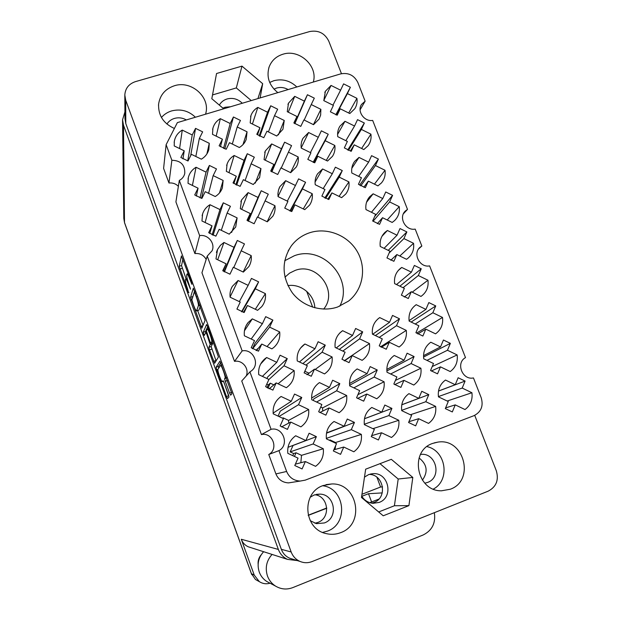 <?xml version="1.0" encoding="UTF-8"?>
<svg xmlns="http://www.w3.org/2000/svg" width="620" height="620" viewBox="0 0 620 620"><rect width="100%" height="100%" fill="white"/><g stroke="black" fill="none" stroke-linecap="round" stroke-linejoin="round"><path stroke-width="0.93" d="M217.907 369.419C217.697 370.31 218.248 372.62 219.565 376.348C220.883 379.828 221.805 381.602 222.332 381.672L223.06 380.726L224.115 382.749L228.997 397.002L227.556 398.575L226.494 396.552L216.721 369.815L216.101 367.234L219.968 361.096L231.919 393.801L230.656 395.18L229.555 393.111L225.231 381.3L224.611 378.657L225.068 378.045C225.975 377.332 221.34 364.498 220.519 365.428L217.907 369.419M203.678 334.134L204.36 335.443L205.77 332.312L206.77 334.226L210.226 344.596L208.839 347.355L209.467 349.974L214.636 363.289L218.442 356.981L207.615 326.446L206.561 324.539L203.228 332.281L203.678 334.134M339.783 306.187C354.097 279.24 322.966 244.745 294.337 255.75L284.688 260.757M284.944 277.179L289.587 273.133L295.135 270.421C316.928 261.888 338.706 291.33 323.656 309.086M337.714 306.97L348.425 301.157C362.995 289.881 366.823 268.111 357.376 251.751C348.06 235.321 327.058 226.951 309.512 232.802C302.033 235.329 295.942 239.723 291.229 245.993C281.395 261.307 281.744 276.892 292.26 292.725C302.723 306.536 321.935 312.503 337.714 306.97M288.13 89.567C284.433 87.459 280.604 86.947 276.652 88.032L273.978 89.156M166.904 124.047C168.686 121.295 171.198 119.42 174.437 118.42C178.568 117.281 182.528 117.792 186.326 119.939M219.34 105.106C221.061 102.083 223.642 100.037 227.083 98.96C232.888 97.534 237.948 98.968 242.265 103.253M222.89 108.112L225.068 107.26L230.531 106.749M420.531 454.437L420.608 454.429C436.061 452.135 442.386 477.392 427.544 482.438L424.824 483.182M422.39 480.159C428.257 471.812 427.157 464.403 419.081 457.947M361.685 496.124C364.382 500.41 368.172 502.812 373.062 503.324L379.161 502.409C394.033 497.364 388.647 472.254 373.077 473.664L368.668 474.579L364.49 477.113M371.752 503.161L373.844 502.533C387.771 497.829 383.811 474.416 369.171 474.393M310.202 520.676L316.479 523.652L324.376 522.947C338.753 518.08 334.87 494.101 319.796 494.117L314.038 495.039L310.233 497.232M314.898 523.241L317.812 522.451C330.971 518.01 328.631 496.248 314.913 494.737M205.577 114.196L205.786 113.383C210.374 97.038 191.247 80.158 174.453 85.738C165.3 88.815 160.014 94.953 158.596 104.175C158.185 115.421 163.448 123.519 174.391 128.464M195.401 117.227C188.604 110.771 180.683 108.671 171.655 110.91C167.563 112.15 164.161 114.336 161.44 117.467M313.317 82.049C318.192 66.046 299.29 48.748 282.914 54.227C276.21 56.335 271.622 60.559 269.142 66.898C266.22 76.919 269.127 85.498 277.845 92.636M296.825 86.971C290.168 80.647 282.511 78.562 273.846 80.709L269.685 82.445M450.229 489.25C475.463 480.539 463.9 437.518 437.782 442.13L432.613 443.432C409.115 451.027 416.485 491.396 441.479 490.8L450.229 489.25M433.334 489.079C450.585 480.206 445.997 450.507 426.955 446.625M340.675 532.65C365.389 524.148 357.655 482.817 331.785 483.957L323.152 485.538C301.188 492.668 303.397 529.17 326.306 533.626C331.204 534.789 335.994 534.463 340.675 532.65M322.656 532.409L327.406 531.123C348.905 523.776 344.991 488.258 322.625 485.747M179.591 148.56L182.264 130.092L192.231 134.966L195.556 128.371L190.65 155.744M195.556 128.371L202.655 131.851L199.338 138.446L209.273 143.313L208.839 149.567C207.638 153.706 205.142 156.914 201.353 159.177L191.371 154.31L188.015 160.983L180.862 157.495L184.225 150.823L174.22 145.94L174.313 141.36C175.243 136.447 177.893 132.696 182.264 130.092M216.171 136.144L220.333 118.668L230.19 123.512L233.43 116.986L224.797 148.854M233.43 116.986L240.452 120.443L237.228 126.968L247.054 131.804L246.194 139.446C244.861 142.887 242.575 145.576 239.335 147.506L229.462 142.662L226.199 149.265L219.124 145.801L222.402 139.198L212.497 134.346L212.908 128.201C214.094 124.07 216.566 120.884 220.333 118.668M252.41 124.031L257.812 107.415L267.561 112.236L270.723 105.772L259.865 136.261M270.723 105.772L277.667 109.213L274.521 115.669L284.247 120.474L282.945 129.247L276.729 136.013L266.964 131.2L263.787 137.725L256.781 134.284L259.974 127.759L250.185 122.931L250.968 115.491C252.286 112.019 254.564 109.322 257.812 107.415M288.277 112.189L294.717 96.34L304.358 101.13L307.435 94.736L294.841 123.675M307.435 94.736L314.309 98.154L311.248 104.548L320.865 109.322L320.649 115.041L319.13 119.009L313.55 124.69L303.885 119.908L300.785 126.372L293.857 122.946L296.964 116.49L287.277 111.693L288.471 103.199L294.717 96.34M316.371 436.65L313.139 443.966L323.299 448.74C324.02 456.118 321.447 461.985 315.572 466.325L305.365 461.543L302.095 468.945L294.779 465.519L298.057 458.126L287.82 453.336C287.145 445.904 289.765 440.045 295.678 435.759L305.862 440.549L309.109 433.233L316.371 436.65L293.035 445.47L290.168 451.895L293.686 453.546L292.749 455.638M279.667 397.529L281.1 396.482L291.268 401.287L294.523 394.072L301.762 397.49L280.302 411.107L278.039 416.097M260.671 363.987L266.647 357.523L276.784 362.336L280.046 355.214L287.262 358.639L267.662 376.976L266.949 378.533M244.443 330.786L252.309 318.866L262.407 323.694L265.685 316.657L272.885 320.098L255.107 343.077L252.511 348.649M230.09 296.949L238.08 280.519L248.155 285.355L251.441 278.411L258.618 281.86L241.552 311.721M217.682 259.764L223.96 242.474L234.004 247.318L237.305 240.459L224.409 271.893M237.305 240.459L244.458 243.916L241.172 250.774L251.193 255.611C251.674 259.532 250.906 263.182 248.891 266.553L243.342 272.095L233.275 267.259L229.958 274.195L222.743 270.731L226.075 263.795L215.985 258.943L217.519 249.504L220.472 245.256L223.96 242.474M205.119 222.51L209.955 204.716L219.968 209.576L223.278 202.81L213.094 235.267M223.278 202.81L230.415 206.274L227.121 213.04L237.111 217.883L235.732 226.967L229.237 234.166L219.201 229.315L215.869 236.158L208.669 232.686L212.017 225.843L201.95 220.983L202.593 213.915C203.903 209.971 206.359 206.902 209.955 204.716M192.401 185.434L196.052 167.261L206.049 172.127L209.366 165.447L201.508 198.33M209.366 165.447L216.481 168.919L213.172 175.6L223.138 180.451L222.34 187.984C220.991 191.626 218.628 194.471 215.241 196.525L205.228 191.665L201.888 198.423L194.711 194.944L198.067 188.185L188.031 183.319L188.325 177.622C189.457 173.135 192.03 169.679 196.052 167.261M354.446 422.421L351.308 429.652L361.351 434.403C362.111 441.704 359.608 447.5 353.842 451.786L343.744 447.036L340.566 454.344L333.328 450.942L336.521 443.633L326.399 438.867C325.686 431.512 328.236 425.723 334.033 421.492L344.115 426.258L347.27 419.027L354.446 422.421L326.492 433.186M339.806 383.633L336.652 390.771L346.673 395.529C347.409 402.768 344.898 408.487 339.132 412.695L329.065 407.929L325.872 415.152L318.657 411.742L321.858 404.527L311.767 399.745C311.077 392.46 313.627 386.74 319.432 382.594L329.476 387.368L332.646 380.231L339.806 383.633L313.852 398.846L313.154 400.404M300.591 348.014L304.939 343.999L314.96 348.781L318.137 341.736L325.275 345.146L302.87 363.607M241.692 209.374L248.101 192.611L258.013 197.439L261.229 190.743L248.364 221.27M261.229 190.743L268.29 194.184L265.081 200.88L274.962 205.701C275.435 209.436 274.753 212.908 272.909 216.132L267.298 221.805L257.37 216.985L254.123 223.75L247.008 220.302L250.263 213.536L240.312 208.7L241.537 199.989L248.101 192.611M228.974 172.655L234.166 155.496L244.047 160.332L247.279 153.721L236.654 185.148M247.279 153.721L254.316 157.17L251.1 163.781L260.958 168.609L259.61 177.545L253.262 184.512L243.358 179.676L240.111 186.364L233.012 182.908L236.282 176.22L226.354 171.376L227.083 164.06C228.4 160.386 230.764 157.526 234.166 155.496M391.918 408.417L388.856 415.571L398.8 420.29C399.59 427.521 397.157 433.256 391.491 437.48L381.509 432.752L378.417 439.983L371.256 436.604L374.364 429.373L364.351 424.638C363.607 417.353 366.087 411.626 371.783 407.456L381.75 412.192L384.819 405.038L391.918 408.417L364.452 418.764M377.247 369.993L374.178 377.053L384.09 381.788C384.857 388.949 382.416 394.607 376.751 398.761L366.8 394.026L363.692 401.163L356.554 397.769L359.67 390.631L349.688 385.88C348.959 378.673 351.447 373.015 357.143 368.923L367.087 373.666L370.163 366.606L377.247 369.993L349.61 385.268M339.651 333.142L342.62 330.685L352.532 335.443L355.632 328.476L362.685 331.871L339.272 349.409M278.039 196.439L285.649 180.691L295.453 185.496L298.592 178.87L305.575 182.288L289.897 210.971M265.228 160.2L271.676 143.917L281.457 148.722L284.603 142.181L271.847 171.887M284.603 142.181L291.563 145.615L288.432 152.156L298.181 156.953C298.654 160.534 298.026 163.874 296.306 166.974L290.687 172.678L280.899 167.881L277.729 174.491L270.708 171.058L273.893 164.447L264.066 159.627L265.283 151.017L271.676 143.917M428.792 394.638L425.816 401.706L435.651 406.402C436.472 413.563 434.101 419.229 428.544 423.406L418.671 418.702L415.664 425.855L408.58 422.491L411.603 415.346L401.698 410.634C400.923 403.426 403.333 397.761 408.921 393.646L418.779 398.35L421.771 391.282L428.792 394.638L401.768 404.814M414.09 356.57L411.107 363.553L420.91 368.257C421.716 375.356 419.337 380.951 413.78 385.043L403.93 380.339L400.907 387.392L393.847 384.02L396.885 376.968L387.004 372.24C386.245 365.103 388.663 359.515 394.258 355.469L404.093 360.189L407.092 353.206L414.09 356.57L386.865 370.962M377.851 318.99L379.704 317.587L389.515 322.315L392.522 315.425L399.505 318.796L375.387 335.575M315.069 182.078L322.609 168.966L332.312 173.732L335.366 167.175L342.279 170.577L324.818 198.005M301.18 147.917L308.613 132.51L318.285 137.291L321.346 130.82L328.236 134.23L313.154 162.324M465.085 381.075L462.195 388.066L471.921 392.739C472.773 399.822 470.464 405.433 465.008 409.549L455.235 404.875L452.313 411.943L445.315 408.603L448.252 401.535L438.456 396.846C437.643 389.716 439.983 384.113 445.478 380.045L455.235 384.726L458.141 377.735L465.085 381.075L438.487 391.081M450.36 343.356L447.454 350.261L457.157 354.942C457.986 361.971 455.677 367.505 450.221 371.55L440.471 366.862L437.534 373.844L430.551 370.497L433.504 363.514L423.731 358.817C422.941 351.749 425.297 346.216 430.792 342.224L440.518 346.913L443.432 340.016L450.36 343.356L423.553 357.035M415.261 305.365L416.214 304.691L425.909 309.396L428.839 302.576L435.752 305.931L411.153 322.059M398.187 270.568L401.745 267.453L411.417 272.165L414.361 265.43L421.251 268.793L399.892 286.184M381.974 236.282L387.392 230.493L397.04 235.213L399.993 228.563L406.867 231.934L388.221 250.356M366.552 202.252L373.147 193.812L382.765 198.547L385.733 191.975L392.584 195.354L374.666 216.488M351.796 168.33L359.003 157.41L368.606 162.153L371.574 155.667L378.409 159.053L359.639 185.163M337.582 134.424L344.976 121.288L354.547 126.038L357.531 119.637L364.351 123.024L347.735 150.032M323.787 100.502L331.049 85.428L340.589 90.195L343.589 83.871L350.385 87.265L335.815 114.77M287.913 285.626C300.987 283.503 314.402 294.562 314.821 307.799M201.841 328.228L205.065 320.439L193.308 288.192L190.549 297.329L201.841 328.228M341.465 73.687L328.778 41.145C324.748 33.154 318.378 29.961 309.675 31.55L135.424 81.639C128.836 83.894 125.302 88.35 124.814 95.015L125.69 100.161L291.168 551.971C292.857 556.357 295.794 559.504 299.971 561.41C303.971 563.076 307.993 563.13 312.038 561.588L488.173 491.164C496.279 486.871 498.992 480.058 496.31 470.727L474.719 415.354M292.733 559.17L289.633 558.209C285.704 556.419 282.945 553.458 281.356 549.343L125.798 123.566L124.969 118.699L124.814 95.643M190.069 279.86L191.913 284.34L191.448 282.294L181.435 255.905L179.211 266.298L188.519 292.64L187.597 288.881C186.039 284.464 185.31 281.526 185.411 280.07L185.713 279.101C186.264 279.101 187.263 281.007 188.705 284.828L190.511 289.214L188.906 284.092C187.317 279.581 186.574 276.567 186.682 275.063L187 274.048C187.573 274.032 188.596 275.978 190.069 279.86L190.503 279.713M350.385 87.265L347.401 93.589L356.926 98.34C357.453 102.13 356.74 105.594 354.779 108.748L349.796 113.553L340.233 108.794L337.218 115.188L330.367 111.786L333.389 105.392L323.803 100.626L325.384 91.272L331.049 85.428M364.351 123.024L361.375 129.425L370.923 134.168C371.504 138.454 370.574 142.29 368.117 145.692L363.816 149.567L354.229 144.824L351.222 151.303L344.348 147.901L347.371 141.43L337.753 136.671C337.241 132.874 337.954 129.394 339.884 126.232L344.976 121.288M378.409 159.053L375.449 165.54L385.02 170.267C385.671 175.127 384.454 179.358 381.385 182.985L377.944 185.868L368.327 181.133L365.335 187.69L358.445 184.295L361.452 177.739L351.811 172.995C351.238 168.663 352.183 164.788 354.64 161.37L359.003 157.41M392.584 195.354L389.631 201.926L399.233 206.646C399.939 212.156 398.381 216.806 394.56 220.604L392.181 222.44L382.54 217.713L379.556 224.347L372.643 220.968L375.642 214.334L365.978 209.591C365.343 204.654 366.583 200.361 369.69 196.703L373.147 193.812M406.867 231.934L403.922 238.584L413.548 243.296C414.307 249.55 412.331 254.626 407.627 258.517L406.518 259.284L396.854 254.572L393.886 261.299L386.958 257.92L389.941 251.201L380.254 246.473C379.556 240.839 381.161 236.104 385.059 232.275L387.392 230.493M421.251 268.793L418.322 275.528L427.971 280.224C428.769 287.122 426.436 292.524 420.972 296.422L411.285 291.718L408.324 298.522L401.38 295.159L404.349 288.346L394.63 283.635C393.894 277.21 395.932 272.041 400.768 268.135L401.745 267.453M435.752 305.931L432.838 312.751L442.51 317.44C443.323 324.399 440.998 329.871 435.542 333.839L425.824 329.142L422.871 336.04L415.911 332.676L418.872 325.787L409.13 321.083C408.355 314.077 410.719 308.613 416.214 304.691M328.236 134.23L325.182 140.701L334.831 145.468C335.366 149.435 334.575 153.062 332.46 156.341L327.538 161.037L317.851 156.263L314.759 162.804L307.815 159.387L310.915 152.846L301.196 148.064L301.049 145.196L301.584 141.685L302.885 138.423L308.613 132.51M342.279 170.577L339.233 177.134L348.905 181.892C349.502 186.45 348.44 190.511 345.712 194.068L341.635 197.656L331.917 192.898L328.848 199.524L321.881 196.114L324.965 189.488L315.224 184.714C314.712 180.73 315.495 177.095 317.587 173.802L322.609 168.966M399.505 318.796L396.513 325.694L406.286 330.406C407.069 337.435 404.682 342.961 399.125 346.991L389.306 342.263L386.276 349.238L379.231 345.859L382.276 338.884L372.426 334.149C371.682 327.081 374.116 321.563 379.704 317.587M305.575 182.288L302.452 188.914L312.224 193.703C312.767 197.889 311.876 201.702 309.558 205.135L304.761 209.638L294.934 204.84L291.78 211.544L284.743 208.111L287.913 201.415L278.062 196.61L277.93 193.649L278.504 190.022L279.883 186.651L285.649 180.691M362.685 331.871L359.608 338.838L369.489 343.581C370.241 350.68 367.792 356.267 362.127 360.344L352.199 355.593L349.083 362.646L341.969 359.244L345.092 352.199L335.141 347.433C334.428 340.403 336.854 334.87 342.403 330.832L342.62 330.685M325.275 345.146L322.113 352.199L332.103 356.965C332.824 364.134 330.305 369.784 324.539 373.914L314.495 369.14L311.294 376.262L304.102 372.845L307.319 365.722L297.251 360.933C296.577 354.152 298.863 348.704 304.094 344.581L304.939 343.999M258.618 281.86L255.339 288.804L265.391 293.624C265.957 298.538 264.717 302.909 261.656 306.745L257.563 310.333L247.465 305.505L244.156 312.526L236.917 309.07L240.242 302.048L230.121 297.205C229.663 293.322 230.4 289.711 232.329 286.37L238.08 280.519M272.885 320.098L269.623 327.135L279.697 331.948C280.349 338.125 278.388 343.286 273.823 347.44L271.893 348.866L261.772 344.053L258.47 351.168L251.208 347.719L254.526 340.605L244.373 335.776C243.823 330.801 245.086 326.376 248.163 322.509L252.309 318.866M287.262 358.639L284.007 365.769L294.113 370.566C294.802 377.812 292.206 383.524 286.339 387.709L276.187 382.904L272.893 390.112L265.616 386.671L268.925 379.463L258.742 374.651C258.114 368.257 260.168 362.971 264.911 358.786L266.647 357.523M266.755 384.191L268.282 384.912L267.019 387.663M301.762 397.49L298.514 404.713L308.651 409.502C309.349 416.811 306.768 422.6 300.894 426.862L290.718 422.065L287.44 429.365L280.139 425.94L283.433 418.639L273.226 413.835C272.567 406.472 275.195 400.69 281.1 396.482M260.137 97.921L262.678 83.692L241.971 66.123L216.551 73.509L211.808 98.719L223.688 108.794M365.661 469.185L361.483 497.488L383.222 515.793L408.906 505.625L412.811 477.446L391.313 459.319L365.661 469.185M178.382 186.31C175.77 183.722 172.631 182.629 168.966 183.008L163.602 168.415L166.121 144.685L171.872 160.262C180.8 160.534 185.101 164.928 184.768 173.445C184.024 176.553 182.203 178.886 179.312 180.435L175.91 201.911L194.905 253.565L199.656 235.615C207.94 234.089 215.512 243.296 212.102 250.744L207.22 256.114L201.95 272.746L234.531 361.367L242.172 350.897C253.069 348.533 260.416 364.157 251.503 370.799L249.914 371.892L241.738 380.982L261.438 434.581C272.606 431.985 278.938 449.128 268.755 454.483L275.908 473.928C278.31 479.57 282.526 482.561 288.54 482.887L292.609 482.252M234.531 361.367C242.451 359.709 249.659 368.799 246.156 376.061M194.905 253.565C199.919 253.123 203.678 255.068 206.173 259.4M168.966 183.008L171.872 160.262M360.081 109.825L365.141 101.168L357.841 82.507C354.175 75.268 348.44 72.401 340.628 73.904L177.374 122.613L166.121 144.685M403.411 213.776L407.503 209.413L372.674 120.419C364.173 121.908 356.717 111.12 361.576 104.377L365.141 101.168M418.709 248.829L421.84 246.039L415.206 229.106C405.464 231.059 398.102 217.108 405.542 210.831L407.503 209.413M268.755 454.483L278.946 450.624L286.634 471.464C289.214 477.509 293.733 480.717 300.173 481.066L305.226 480.143L473.889 415.702C481.151 412.006 483.592 406.03 481.213 397.769L473.455 377.929C462.373 380.486 455.506 362.863 465.504 357.624L429.606 265.887C419.337 268.026 412.145 252.704 420.639 246.838L421.84 246.039M261.438 434.581L271.079 429.296C283.022 426.521 289.827 444.889 278.946 450.624M249.914 371.892L271.079 429.296M207.22 256.114L242.172 350.897M179.312 180.435L199.656 235.615M378.673 511.965L394.413 505.75L398.195 479.02L379.99 463.675M398.195 479.02L412.811 477.446M394.413 505.75L408.906 505.625M251.247 100.572L236.328 87.924L212.521 94.938M236.328 87.924L241.971 66.123M257.935 98.572L262.678 83.692M182.954 259.098L181.52 265.538L186.108 278.969M197.648 310.535L203.05 325.306M194.602 290.92L192.851 296.716M194.998 293.33L194.292 292.067L191.859 299.933L193.51 305.071C194.967 308.938 195.982 310.884 196.555 310.907L198.415 305.714C198.586 304.327 197.858 301.328 196.23 296.709L194.998 293.33L195.432 293.19M198.826 310.139L196.641 310.783M200.268 306.396L198.974 309.992M212.458 342.759L212.583 343.782L211.149 346.549L216.078 360.91M207.685 326.639L205.538 331.483L205.701 332.452M211.73 341.635C212.513 340.667 208.026 328.151 207.235 329.081L206.383 330.933L209.854 341.364L210.878 343.31L211.73 341.635L213.009 341.194M213.195 342.488L210.893 343.279M223.611 381.517L228.819 395.754M220.852 362.63L218.418 366.42L218.736 368.133M340.233 108.794L336.877 115.095M348.711 113.01L356.926 98.34M347.401 93.589L336.11 114.871M340.589 90.195L332.948 105.175M354.229 144.824L350.339 151.055M361.607 148.475L370.923 134.168M361.375 129.425L348.448 150.358M354.547 126.038L345.844 140.678M368.327 181.133L363.832 187.24M374.441 184.14L385.02 170.267M375.449 165.54L360.747 185.853M368.606 162.153L358.685 176.382M382.54 217.713L377.324 223.649M387.198 219.992L399.233 206.646M389.631 201.926L373.054 221.278M382.765 198.547L371.442 212.272M396.854 254.572L390.817 260.253M399.807 256.013L413.548 243.296M403.922 238.584L389.143 252.991M397.04 235.213L384.075 248.333M411.285 291.718L404.302 297.034M412.222 292.167L427.971 280.224M418.322 275.528L403.07 287.726M411.417 272.165L396.513 284.549M425.824 329.142L417.779 333.971M416.539 333.157L442.51 317.44M432.838 312.751L415.214 324.02M425.909 309.396L409.061 320.61M440.471 366.862L431.257 371.024M432.233 366.521L457.157 354.942M447.454 350.261L426.963 360.367M440.518 346.913L423.53 355.663M455.235 404.875L445.602 407.914M447.175 401.024L471.921 392.739M462.195 388.066L438.418 396.591M455.235 384.726L438.495 391.026M317.851 156.263L314.363 162.703M326.283 160.417L334.831 145.468M325.182 140.701L313.488 162.44M318.285 137.291L310.411 152.597M331.917 192.898L327.81 199.237M339.062 196.393L348.905 181.892M339.233 177.134L325.624 198.4M332.312 173.732L323.19 188.619M389.306 342.263L381.354 347.293M380.556 346.805L406.286 330.406M396.513 325.694L379.215 337.42M389.515 322.315L372.659 334.265M403.93 380.339L394.653 384.617M395.397 380.417L420.91 368.257M411.107 363.553L390.639 373.984M404.093 360.189L386.81 369.427M418.671 418.702L408.913 421.701M410.355 414.749L435.651 406.402M425.816 401.706L401.651 410.324M418.779 398.35L401.775 404.752M290.563 172.616L298.181 156.953M288.432 152.156L281.24 168.051M281.457 148.722L271.599 171.717M273.893 164.447L270.979 171.267M294.934 204.84L291.307 211.42M303.288 208.917L312.224 193.703M302.452 188.914L290.284 211.11M295.453 185.496L287.316 201.12M352.199 355.593L344.425 360.871M344.224 360.755L369.489 343.581M359.608 338.838L342.79 351.098M352.532 335.443L336.226 347.952M366.8 394.026L357.492 398.459M357.911 394.669L384.09 381.788M374.178 377.053L353.834 387.856M367.087 373.666L349.51 383.524M381.509 432.752L371.659 435.674M372.884 428.676L398.8 420.29M388.856 415.571L364.304 424.258M381.75 412.192L364.467 418.709M255.246 183.125L260.958 168.609M251.1 163.781L245.086 180.521M244.047 160.332L235.863 184.752M236.282 176.22L233.879 183.551M267.142 221.728L274.962 205.701M265.081 200.88L257.781 217.186M258.013 197.439L248.078 221.084M250.263 213.536L247.341 220.557M314.495 369.14L307.001 374.705M309.008 373.217L304.831 371.233M315.185 369.466L332.103 356.965M322.113 352.199L306.001 365.095M314.96 348.781L299.437 361.971M329.065 407.929L319.773 412.548M322.687 411.099L322.563 407.914L320.742 407.053M322.563 407.914L346.673 395.529M336.652 390.771L316.58 402.024M329.476 387.368L311.612 398.04M343.744 447.036L333.816 449.833M329.879 440.502L330.111 439.975L329.321 440.239M335.614 443.207L335.536 442.533L330.111 439.975M335.536 442.533L361.351 434.403M351.308 429.652L326.337 438.394M344.115 426.258L326.546 432.884M219.496 192.936L223.138 180.451M213.172 175.6L208.607 193.308M206.049 172.127L200.028 197.873M198.067 188.185L196.331 196.083M231.617 232.43L237.111 217.883M227.121 213.04L221.286 230.322M219.968 209.576L212.141 234.84M212.017 225.843L209.738 233.461M243.156 272.01L251.193 255.611M241.172 250.774L233.787 267.499M234.004 247.318L224.06 271.676M226.075 263.795L223.154 271.041M247.465 305.505L243.42 312.341M255.332 309.264L265.391 293.624M255.339 288.804L241.901 311.852M248.155 285.355L239.343 301.615M261.772 344.053L256.424 350.579M256.959 349.92L257.509 348.742L256.106 350.463M267.057 346.565L279.697 331.948M269.623 327.135L252.65 348.735M262.407 323.694L251.193 339.016M276.187 382.904L269.142 388.833M267.949 388.228L270.266 383.168L268.282 384.912M273.854 384.865L270.266 383.168M278.078 383.803L294.113 370.566M284.007 365.769L268.91 379.502M276.784 362.336L262.392 376.379M290.718 422.065L281.519 426.917M282.875 418.376L283.108 417.849L282.503 418.198M288.711 423.127L288.571 420.422L283.108 417.849M288.571 420.422L308.651 409.502M298.514 404.713L278.954 416.532M291.268 401.287L273.141 413.098M305.365 461.543L295.383 464.155M294.423 456.421L296.042 452.771L293.686 453.546M300.832 462.729L301.522 455.336L296.042 452.771M301.522 455.336L323.299 448.74M313.139 443.966L290.168 451.895M305.862 440.549L288.005 447.307M313.441 124.635L320.865 109.322M311.248 104.548L304.18 120.055M304.358 101.13L294.624 123.519M296.964 116.49L294.097 123.132M278.426 134.866L284.247 120.474M274.521 115.669L268.429 131.921M267.561 112.236L259.191 135.896M259.974 127.759L257.509 134.827M242.986 144.607L247.054 131.804M237.228 126.968L232.306 144.057M230.19 123.512L223.549 148.389M222.402 139.198L220.456 146.754M206.894 153.915L209.273 143.313M199.338 138.446L195.827 156.488M192.231 134.966L187.728 160.906M184.225 150.823L182.947 158.914M335.002 449.5L335.676 445.571M269.305 582.8L266.794 581.482C263.267 579.196 260.749 576.05 259.253 572.035C256.866 564.402 258.323 557.636 263.624 551.715M434.341 512.686C435.86 523.04 432.132 530.472 423.166 534.967L292.772 587.613C286.758 589.868 281 589.349 275.481 586.063C271.738 583.637 269.065 580.289 267.468 576.027C264.934 567.912 266.468 560.72 272.079 554.427M261.19 554.776C258.865 557.481 257.842 560.627 258.122 564.216M361.809 496.333L368.505 493.714L371.605 501.952M124.922 111.925L122.551 119.815L123.489 125.217L278.357 549.436C280.124 554.032 283.185 557.349 287.541 559.387L297.29 560.581M123.489 125.217L124.504 222.534L251.426 573.639L254.262 575.143L241.281 539.268L278.357 549.436M361.956 494.272L380.587 487.018L376.906 477.261M312.666 307.171L306.675 291.299M308.179 515.236L326.756 507.989M326.771 508.229L308.217 515.398M382.261 492.9L368.505 493.714M369.768 502.673L378.874 499.1M382.563 486.847L380.587 487.018M254.262 575.143L259.346 581.653C262.686 583.769 266.259 584.288 270.064 583.203M250.852 547.623L248.209 546.77C244.908 545.236 242.598 542.732 241.281 539.268M251.426 573.639L255.463 579.491L256.928 580.304M291.168 551.971L281.356 549.343M125.69 100.161L125.798 123.566M275.908 473.928L286.634 471.464M190.247 287.812L189.844 287.951M189.123 284.688L188.705 284.828M188.906 292.508L188.519 292.64M182.203 268.305L179.901 269.065M181.52 265.538L179.211 266.298M191.658 282.914L191.231 283.053M202.887 325.702L200.857 326.399M191.89 299.817L191.224 300.041M192.867 296.554L190.549 297.329M194.944 291.849L194.362 292.043M199.842 305.234L198.415 305.714M196.672 296.562L196.23 296.709M215.938 360.546L213.629 361.351M211.776 349.169L209.467 349.974M211.149 346.549L208.839 347.355M212.583 343.782L210.226 344.596M210.01 341.767L209.583 341.915M207.188 334.079L206.77 334.226M206.537 332.072L205.832 332.32M205.538 331.483L203.228 332.281M231.694 392.344L229.555 393.111M227.416 380.525L225.231 381.3M226.486 377.991L224.611 378.657M226.339 377.596L225.068 378.045M222.332 381.672L223.487 381.261L222.371 381.641M228.803 395.731L226.494 396.552M217.915 369.396L216.721 369.815M218.418 366.42L216.101 367.234M123.806 218.457L124.55 222.812L123.806 218.457L122.558 120.482M370.38 474.044L373.077 473.664M316.386 494.357L319.796 494.117M434.163 442.897L437.782 442.13M325.988 484.646L331.785 483.957M299.971 561.41L289.633 558.209M361.127 105.16L361.576 104.377M404.689 211.738L405.542 210.831M419.624 247.737L420.639 246.838M288.54 482.887L300.173 481.066M268.685 68.309L269.142 66.898M158.503 105.384L158.596 104.175M288.192 250.852L291.229 245.993M188.271 273.622L187.07 274.024M187.194 278.613L185.775 279.085M194.936 291.826L194.324 292.028M198.881 310.124L196.555 310.907M206.53 332.056L205.794 332.312M208.429 328.67L207.281 329.065M213.249 342.488L210.878 343.31M221.728 365.002L220.565 365.413M324.803 92.496L325.384 91.272M339.132 127.581L339.884 126.232M353.687 162.827L354.64 161.37M368.489 198.253L369.69 196.703M383.579 233.864L385.059 232.275M398.986 269.7L400.768 268.135M302.204 139.864L302.885 138.423M316.673 175.398L317.587 173.802M264.701 152.528L265.283 151.017M279.062 188.379L279.883 186.651M339.83 332.956L342.403 330.832M226.641 165.594L227.083 164.06M240.87 201.81L241.537 199.989M301.219 347.239L304.094 344.581M188.054 179.095L188.325 177.622M202.128 215.737L202.593 213.915M216.427 252.441L217.209 250.178M231.02 289.129L232.329 286.37M246.062 325.74L248.163 322.509M261.756 362.219L264.911 358.786M287.959 104.478L288.471 103.199M250.558 116.8L250.968 115.491M212.621 129.487L212.908 128.201M174.166 142.546L174.313 141.36M251.72 574.608L124.55 222.812M259.346 581.653L255.463 579.491M287.541 559.387L248.209 546.77M266.794 581.482L275.481 586.063"/></g></svg>
